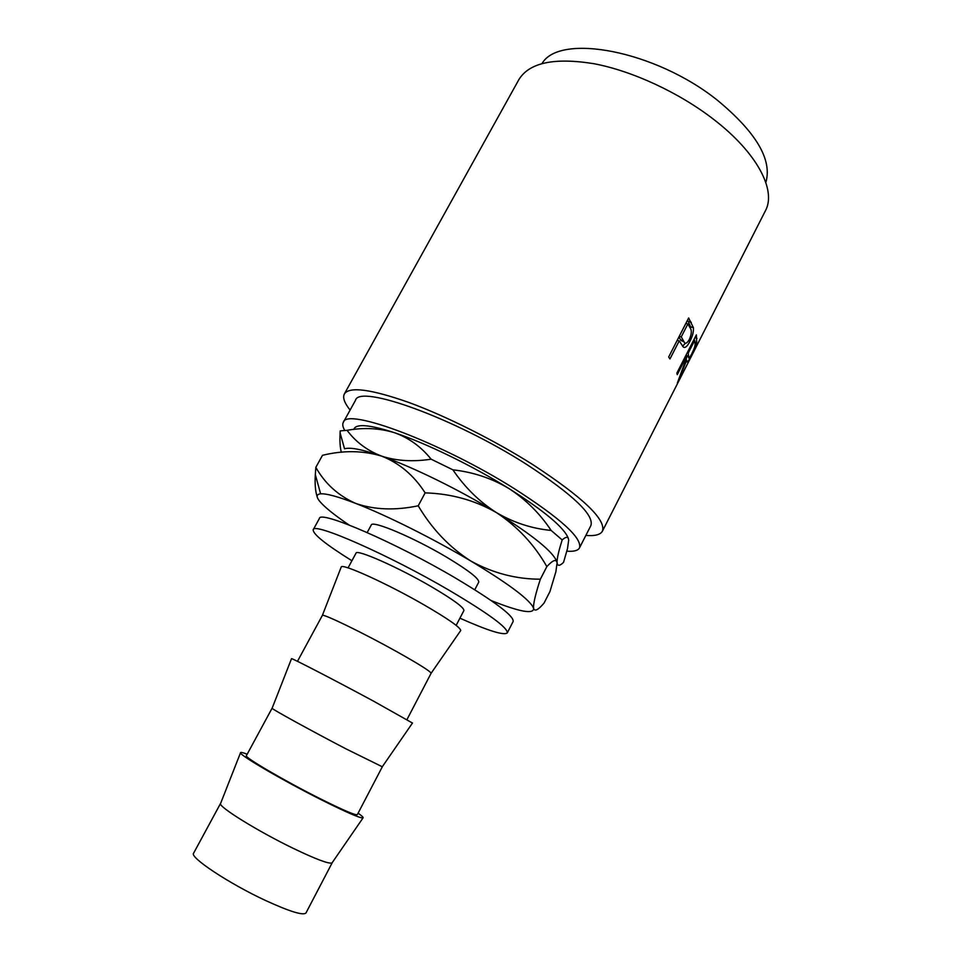 <?xml version="1.0" encoding="UTF-8"?>
<svg xmlns="http://www.w3.org/2000/svg" width="962" height="962" viewBox="0 0 962 962"><rect width="100%" height="100%" fill="white"/><g stroke="black" fill="none" stroke-linecap="round" stroke-linejoin="round"><path stroke-width="1.44" d="M456.168 625.372L463.912 610.533C464.153 607.587 453.306 599.639 431.361 586.7C397.991 567.171 356.325 548.809 356.024 553.162L348.052 567.893M297.474 661.327L322.366 615.403C322.931 613.395 363.612 633.128 396.969 651.779C418.71 663.984 430.098 671.139 431.132 673.232L406.986 719.552M341.077 567.364L341.245 566.943C342.376 563.263 387.782 583.898 424.314 605.026C448.076 618.843 460.221 627.332 460.75 630.483L460.497 630.868M272.138 708.2L272.102 708.297C271.645 708.97 311.592 730.94 345.731 748.737L382.287 766.762M291.498 658.729L291.534 658.645C291.546 657.876 336.171 680.952 373.557 701.154L412.47 723.051M272.078 708.224L246.392 755.675C243.639 756.866 283.946 780.531 319.504 798.376C342.941 810.088 355.543 815.511 357.323 814.658L382.299 766.822M220.683 803.234L220.514 803.667C218.963 807.118 258.165 831.396 293.121 848.292C315.825 859.198 328.776 864.08 332.01 862.95L332.275 862.577M247.186 754.22C242.652 752.476 240.428 751.995 240.512 752.789C239.358 755.026 283.153 780.639 321.44 799.855C346.236 812.253 360.089 818.277 363.011 817.928C363.708 817.544 362.073 815.968 358.092 813.179M220.587 803.366L193.602 853.21C189.298 857.166 228.92 883.513 265.536 900.492C289.718 911.579 303.198 915.74 305.976 912.962L332.215 862.722M459.92 618.181C488.179 630.771 503.968 635.678 507.263 632.924C508.02 627.909 488.852 613.816 449.771 590.644C388.816 554.846 313.191 521.729 313.215 529.737C312.77 534.03 325.673 544.36 351.912 560.75M507.263 632.924L513.155 621.476C514.105 616.101 495.105 601.767 456.168 578.475C395.454 542.496 319.685 509.908 319.408 518.458L313.215 529.737M344.649 430.291C342.725 426.936 342.28 424.302 343.302 422.366C345.971 407.022 441.077 442.388 514.442 488.732C560.798 518.506 582.479 538.251 579.461 547.943C577.97 550.637 573.761 551.719 566.846 551.178M343.302 422.366L355.459 400.396C358.826 383.826 454.232 417.929 527.044 464.67C573.051 494.745 594.336 515.043 590.884 525.577L579.461 547.943M688.648 317.965L693.41 327.693C693.71 331.686 692.568 336.207 689.994 341.233C687.409 346.32 685.197 348.268 683.357 347.078L679.208 340.897L669.973 358.934L668.662 357.01L688.648 317.965M696.368 334.848L696.753 342.676L691.438 355.243C688.083 361.965 686.495 363.672 686.676 360.365L677.356 383.02L686.459 358.225L686.243 356.986L677.248 374.651L676.863 373.112L696.368 334.848M602.428 531.156L765.403 210.798C776.623 190.548 757.31 152.862 713.527 119.276C678.932 92.52 632.335 70.972 593.939 63.708C554.184 57.323 529.148 62.65 518.831 79.69L344.36 393.951C349.483 386.291 371.067 389.177 409.151 402.573C446.212 416.185 494.456 440.343 532.828 464.622C583.092 497.558 606.288 519.733 602.428 531.156C600.432 534.74 594.913 536.159 585.858 535.413M542.039 63.516C559.547 32.864 655.531 50.349 717.832 100.601C756.409 132.636 772.402 159.945 765.836 182.503M367.183 532.551L371.248 525.036C371.969 519.937 413.804 537.578 446.873 557.335C468.614 570.442 479.232 578.715 478.727 582.178L474.771 589.754M353.812 429.413C355.724 423.472 369.228 424.555 394.336 432.659C425.505 442.941 472.546 465.8 508.994 488.564C544.684 511.219 564.466 527.837 568.338 538.419M350.108 410.065C344.432 402.97 342.52 397.607 344.36 393.951M568.674 540.271L567.484 548.641L563.552 562.349C559.764 566.053 557.611 566.245 557.07 562.902L557.046 561.616C557.263 557.299 558.97 550.06 562.169 539.922C566.209 536.375 568.374 536.483 568.674 540.271M556.794 561.555L556.794 561.555C553.078 551.743 532.948 535.413 496.392 512.578C479.377 501.695 464.874 487.445 452.898 469.829C473.184 472.089 491.883 478.342 508.994 488.564C525.829 499.543 539.874 513.492 551.13 530.423C531.902 528.619 513.66 522.667 496.392 512.578C459.68 489.995 412.566 466.895 381.565 456.096C367.304 450.625 355.796 442.039 347.066 430.315C363.696 427.368 379.461 428.15 394.336 432.659C408.754 437.794 421.019 446.645 431.132 459.187C412.914 461.976 396.392 460.942 381.565 456.096C362.518 449.494 350.18 447.065 344.552 448.809L340.103 432.924C339.658 440.897 340.067 447.354 341.33 452.308M562.169 539.922L551.13 530.423M452.898 469.829L431.132 459.187M347.066 430.315L340.211 430.904L340.103 432.924M491.221 600.577C519.288 611.76 533.429 614.429 533.645 608.597L533.513 606.481C533.886 601.082 536.171 591.979 540.367 579.196C516.149 579.196 493.001 573.16 470.935 561.087C449.567 547.45 431.986 529.016 418.217 505.796C395.093 510.618 374.278 509.824 355.76 503.439C338.323 495.707 325.012 483.67 315.837 467.34L322.486 455.315C343.218 450.228 362.914 450.481 381.565 456.096C399.326 463.059 413.852 475.324 425.144 492.881C450.937 493.614 474.687 500.18 496.392 512.578C517.352 526.43 534.175 544.432 546.849 566.594C552.958 560.016 556.373 558.79 557.07 562.902L555.88 571.777L549.951 591.546L544.071 603.042C538.347 609.836 534.872 611.688 533.645 608.597L532.876 606.697C527.392 597.871 506.746 582.671 470.935 561.087C433.694 538.888 386.435 515.283 355.76 503.439C338.059 496.608 326.346 493.41 320.623 493.843C316.474 494.276 316.041 496.596 319.312 500.829C324.026 506.685 333.922 514.73 349.002 524.963M315.837 467.34L315.32 474.567C314.754 483.982 315.38 491.39 317.183 496.801M540.367 579.196L546.849 566.594M418.217 505.796L425.144 492.881M685.629 367.496L681.938 374.843M689.345 360.245L685.678 367.52M694.119 339.261L694.071 340.127M696.753 342.676L694.925 341.883M687.409 356.168L686.423 357.972M686.652 360.065L685.93 359.764M686.243 356.986L685.281 356.601M685.762 355.675C685.69 357.082 686.159 357.07 687.169 355.615M688.612 356.217L688.636 356.686C688.431 359.139 689.453 358.225 691.702 353.932C694.287 348.713 695.418 345.274 695.069 343.602L694.708 340.368L688.239 353.066L688.612 356.217L686.026 355.134M688.239 353.066L687.277 352.693M694.708 340.368L693.746 339.995M687.589 320.033L690.536 326.755L690.608 328.872M693.41 327.693L690.536 326.755M689.994 341.233L688.624 340.74M685.401 343.206L682.563 346.224M679.208 340.897L677.2 340.332M678.932 336.94L680.928 340.488L684.042 341.799M683.417 340.728L683.802 341.39C684.956 344.36 686.796 343.723 689.321 339.502C691.678 334.079 691.943 330.207 690.139 327.91L687.878 323.953L681.252 336.904L683.417 340.728L680.567 339.851M681.252 336.904L679.244 336.339M687.878 323.953L685.87 323.4M696.957 338.42L694.961 337.614M691.269 322.306L688.431 321.476M431.132 673.232L460.75 630.483M382.227 766.846L412.518 722.979M332.01 862.95L363.011 817.928M320.623 493.843L315.32 474.567M532.876 606.697L533.513 606.493M220.514 803.667L240.512 752.789M272.102 708.297L291.534 658.645M322.366 615.403L341.245 566.943M688.636 356.686L685.846 355.507M683.802 341.39L680.928 340.488"/></g></svg>
